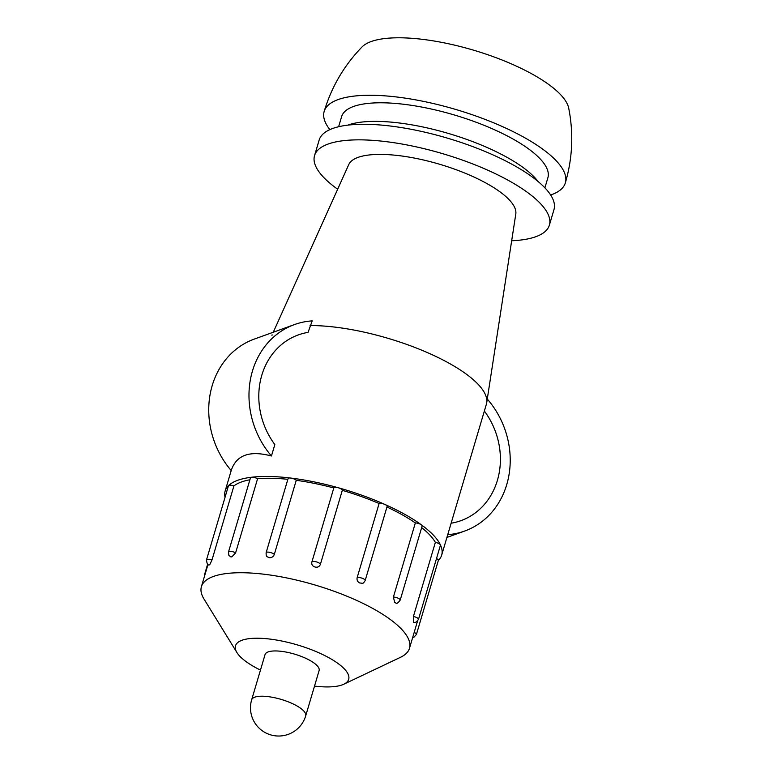 <?xml version="1.0" encoding="UTF-8"?>
<svg xmlns="http://www.w3.org/2000/svg" width="773" height="773" viewBox="0 0 773 773"><rect width="100%" height="100%" fill="white"/><g stroke="black" fill="none" stroke-linecap="round" stroke-linejoin="round"><path stroke-width="1.16" d="M251.65 699.836L265.062 654.567A28.186 8.803 16.5 0 1 304.939 657.929A28.186 8.803 16.5 0 1 319.114 670.577L305.702 715.846A28.186 8.803 16.5 0 0 291.527 703.198A28.186 8.803 16.5 0 0 254.771 697.178A28.186 8.803 16.5 0 0 251.65 699.836A28.186 28.186 0 0 0 288.261 734.35A28.186 28.186 0 0 0 305.702 715.846M329.868 129.622A125.767 39.278 16.5 0 1 324.167 111.457C331.559 86.847 344.188 65.338 362.064 46.921A109.215 34.109 16.5 0 1 513.601 64.864A109.215 34.109 16.5 0 1 568.706 108.133C573.672 133.314 572.551 158.233 565.343 182.892A125.767 39.278 16.5 0 1 550.666 195.018M324.167 111.457A125.767 39.278 16.5 0 1 502.102 126.443A125.767 39.278 16.5 0 1 565.343 182.892M338.632 126.733L341.627 116.626A107.563 33.587 16.5 0 1 493.802 129.449A107.563 33.587 16.5 0 1 547.893 177.722L544.897 187.829M252.442 371.069A82.74 72.362 70.1 0 0 271.449 455.993L274.84 444.562A71.705 62.719 -109.9 0 1 261.796 375.243A71.705 62.719 -109.9 0 1 298.243 334.941A71.705 62.719 -109.9 0 1 308.06 332.38L312.195 320.892A82.74 72.362 70.1 0 0 294.494 324.563A82.74 72.362 70.1 0 0 252.442 371.069M294.494 324.563L254.249 339.105A82.74 72.362 70.1 0 0 212.198 385.611A82.74 72.362 70.1 0 0 231.204 470.544L225.156 490.981A112.916 35.258 -163.5 0 0 225.049 497.281M438.339 560.454A112.916 35.258 -163.5 0 0 441.683 555.111L447.741 534.645A82.74 72.362 70.1 0 0 464.708 531.032A82.74 72.362 70.1 0 0 487.27 399.052M451.132 523.205L484.362 411.033A71.705 62.719 -109.9 0 1 460.95 520.654A71.705 62.719 -109.9 0 1 451.132 523.205L447.741 534.645M413.41 616.477A4.416 1.382 16.5 0 1 416.27 617.376A4.416 1.382 16.5 0 1 418.483 619.357C416.531 622.159 414.85 623.125 413.468 622.255L413.41 616.477L435.363 542.366A4.416 1.382 16.5 0 1 438.223 543.264A4.416 1.382 16.5 0 1 440.388 544.849A112.916 35.258 -163.5 0 0 421.353 524.819A112.916 35.258 -163.5 0 0 384.896 504.44A112.916 35.258 -163.5 0 0 338.255 487.744A112.916 35.258 -163.5 0 0 290.648 478.043A112.916 35.258 -163.5 0 0 251.515 477.25A112.916 35.258 -163.5 0 0 228.595 485.531A112.916 35.258 -163.5 0 0 225.156 490.981M314.514 686.105A59.019 18.426 -163.5 0 0 343.811 684.211L400.53 657.282A108.5 33.886 -163.5 0 0 409.468 648.315A108.5 33.886 -163.5 0 0 354.904 599.626A108.5 33.886 -163.5 0 0 201.405 586.688A108.5 33.886 -163.5 0 0 204.024 599.075L236.924 652.547A59.019 18.426 -163.5 0 0 260.462 670.094M421.671 527.601A108.5 33.886 16.5 0 1 435.363 542.366M394.694 602.515L393.399 597.036A4.416 1.382 16.5 0 1 397.979 598.128A4.416 1.382 16.5 0 1 400.192 600.109C398.153 602.901 396.762 603.897 396.018 603.104L394.694 602.515A108.5 33.886 16.5 0 1 395.003 602.737M393.399 597.036L415.343 522.925A4.416 1.382 16.5 0 1 419.932 524.017A4.416 1.382 16.5 0 1 421.353 524.819A4.416 1.382 16.5 0 1 422.145 525.998L400.192 600.109M386.944 507.011A108.5 33.886 16.5 0 1 415.343 522.925M365.165 580.533C363.948 582.562 363.068 583.48 362.508 583.296L359.59 582.939C357.503 581.769 356.691 579.992 357.155 577.624L379.108 503.513A4.416 1.382 16.5 0 1 384.896 504.44A4.416 1.382 16.5 0 1 387.118 506.421L365.165 580.533A4.416 1.382 16.5 0 0 362.952 578.552A4.416 1.382 16.5 0 0 357.155 577.624M343.811 684.211A59.019 18.426 -163.5 0 0 318.998 652.847A59.019 18.426 -163.5 0 0 257.235 638.218A59.019 18.426 -163.5 0 0 236.924 652.547M484.362 411.033L486.381 404.211A112.916 35.258 -163.5 0 0 486.7 402.772A112.916 35.258 -163.5 0 0 429.595 353.561A112.916 35.258 -163.5 0 0 310.079 325.568M441.683 555.111A112.916 35.258 -163.5 0 0 440.388 544.849A4.416 1.382 16.5 0 1 440.436 545.245L418.483 619.357M486.7 402.772L515.794 214.015A87.175 27.219 -163.5 0 0 471.704 176.012A87.175 27.219 -163.5 0 0 348.778 164.543L273.275 332.226M231.204 470.544C236.277 455.055 249.689 450.215 271.449 455.993M511.668 240.77A122.453 38.244 -163.5 0 0 549.371 225.165A122.453 38.244 -163.5 0 0 487.792 170.205A122.453 38.244 -163.5 0 0 314.543 155.605A122.453 38.244 -163.5 0 0 337.666 189.23M549.371 225.165L553.98 209.589A122.453 38.244 -163.5 0 0 492.401 154.629A122.453 38.244 -163.5 0 0 319.162 140.029L314.543 155.605M538.047 181.471A107.563 33.587 -163.5 0 0 488.294 148.039A107.563 33.587 -163.5 0 0 347.831 125.129M272.115 334.825L271.961 335.443M311.915 561.894L333.81 487.966A4.416 1.382 16.5 0 1 333.83 487.869A4.416 1.382 16.5 0 1 338.255 487.744A4.416 1.382 16.5 0 1 340.072 488.401A4.416 1.382 16.5 0 1 342.304 490.343A108.5 33.886 16.5 0 1 379.108 503.513M320.351 564.454C319.442 566.667 317.742 567.537 315.258 567.073L314.727 566.928C312.379 566.039 311.422 564.416 311.867 562.077A4.416 1.382 16.5 0 1 311.877 561.981A4.416 1.382 16.5 0 1 318.118 562.502A4.416 1.382 16.5 0 1 320.351 564.454L342.304 490.343M333.83 487.869L311.867 562.077M296.252 480.313L274.309 554.415A4.416 1.382 16.5 0 0 272.376 553.188A4.416 1.382 16.5 0 0 266.134 552.656L288.087 478.545A4.416 1.382 16.5 0 1 290.648 478.043A4.416 1.382 16.5 0 1 294.329 479.076A4.416 1.382 16.5 0 1 296.252 480.313A108.5 33.886 16.5 0 1 333.801 487.956M274.309 554.415C273.4 556.666 271.796 557.768 269.497 557.71L267.158 556.763C266.395 556.531 266.057 555.159 266.134 552.656M257.573 478.738L235.62 552.85A4.416 1.382 16.5 0 0 234.77 552.424A4.416 1.382 16.5 0 0 228.528 551.903L250.481 477.791A4.416 1.382 16.5 0 1 251.515 477.25A4.416 1.382 16.5 0 1 256.723 478.313A4.416 1.382 16.5 0 1 257.573 478.738A108.5 33.886 16.5 0 1 287.865 479.308M235.62 552.85L231.823 556.898L230.586 556.792C229.069 554.753 228.895 557.7 228.528 551.903M206.517 559.855A4.416 1.382 16.5 0 1 211.957 560.058L209.696 564.812L208.932 564.937C207.753 565.45 206.942 563.759 206.517 559.855L228.46 485.744A4.416 1.382 16.5 0 1 228.595 485.531A4.416 1.382 16.5 0 1 233.91 485.946A108.5 33.886 16.5 0 1 249.892 479.772M436.503 558.531A4.416 1.382 16.5 0 1 438.368 560.348L416.415 634.449A4.416 1.382 16.5 0 0 414.202 632.469A4.416 1.382 16.5 0 1 414.202 632.469M211.957 560.058L233.91 485.946M314.727 566.928A108.5 33.886 16.5 0 1 315.258 567.073M269.004 557.652A108.5 33.886 16.5 0 1 269.497 557.71M204.333 576.822L204.449 574.957A4.416 1.382 16.5 0 1 205.009 574.513M464.708 531.032L446.91 537.457M409.468 648.315L417.565 620.98M204.449 574.957L207.666 564.097M201.405 586.688L208.014 564.387M412.695 637.435L414.028 637.116L416.415 634.449"/></g></svg>
